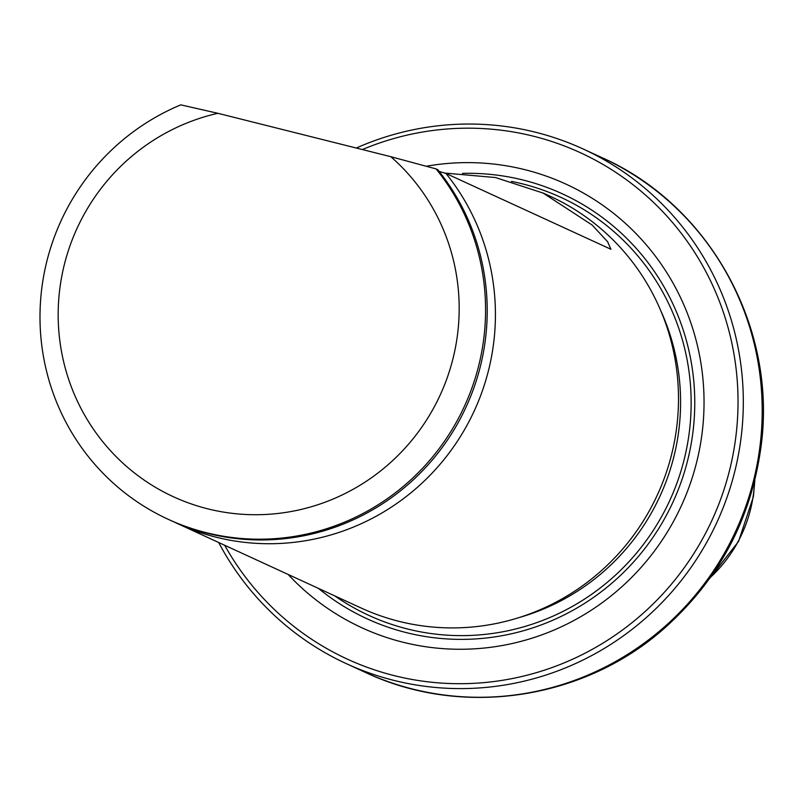 <?xml version="1.0" encoding="UTF-8"?>
<svg xmlns="http://www.w3.org/2000/svg" width="802" height="802" viewBox="0 0 802 802"><rect width="100%" height="100%" fill="white"/><g stroke="black" fill="none" stroke-linecap="round" stroke-linejoin="round"><path stroke-width="1.2" d="M224.69 545.28A278.735 273.141 -65.3 0 0 587.214 652.066A278.735 273.141 -65.3 0 0 713.87 288.028A278.735 273.141 -65.3 0 0 362.364 149.553M288.149 574.463A244.179 239.277 -65.3 0 0 690.943 481.671A244.179 239.277 -65.3 0 0 426.263 166.245M356.288 148.029A283.266 277.582 114.7 0 1 583.084 148.961A283.266 277.582 114.7 0 1 716.928 522.292A283.266 277.582 114.7 0 1 346.384 663.675A283.266 277.582 114.7 0 1 218.685 542.513M173.904 521.871A226.535 221.994 -65.3 0 0 177.984 523.796L361.06 607.986A226.535 221.994 -65.3 0 0 671.164 456.238A226.535 221.994 -65.3 0 0 550.352 196.35L543.165 193.041M390.785 156.691A203.878 199.788 114.7 0 1 377.762 473.14A203.878 199.788 114.7 0 1 75.629 397.321A203.878 199.788 114.7 0 1 217.893 113.303L390.785 156.691L436.098 168.921A226.535 221.994 114.7 0 1 438.092 450.012A226.535 221.994 114.7 0 1 168.139 519.275A226.535 221.994 114.7 0 1 40.1 309.943A226.535 221.994 114.7 0 1 180.791 104.851L217.893 113.303M436.098 168.921L437.742 169.673A226.535 221.994 114.7 0 1 439.737 450.774A226.535 221.994 114.7 0 1 169.783 520.027L168.139 519.275M177.984 523.796A226.535 221.994 -65.3 0 0 488.097 372.048A226.535 221.994 -65.3 0 0 445.952 173.453L610.954 249.282L607.605 241.713L592.127 225.031L543.144 193.081L495.486 177.543L444.629 173.052M445.952 173.453L439.105 171.377M583.084 148.961L601.961 157.643A283.266 277.582 114.7 0 1 735.805 530.974A283.266 277.582 114.7 0 1 365.271 672.357L346.384 663.675M318.494 588.417A233.843 229.151 -65.3 0 0 406.273 632.598A233.843 229.151 -65.3 0 0 693.008 431.526A233.843 229.151 -65.3 0 0 462.503 173.382M519.516 617.44A220.951 216.51 -65.3 0 0 660.668 310.494M511.475 181.402A230.014 225.402 -65.3 0 1 685.078 455.726A230.014 225.402 -65.3 0 1 407.386 628.958A230.014 225.402 -65.3 0 1 334.825 595.926A230.014 225.392 -65.3 0 0 407.386 628.958A230.014 225.392 -65.3 0 0 685.068 455.757A230.014 225.392 -65.3 0 0 511.526 181.412M754.542 481.34A135.949 133.212 114.7 0 1 710.321 577.5M601.961 157.643C710.101 205.432 777.409 328.309 761.028 446.574C751.233 518.693 719.274 579.024 665.169 627.575C584.598 699.765 462.132 718.271 365.271 672.357M754.872 479.987L753.409 496.649L738.542 541.46L709.509 578.643"/></g></svg>
